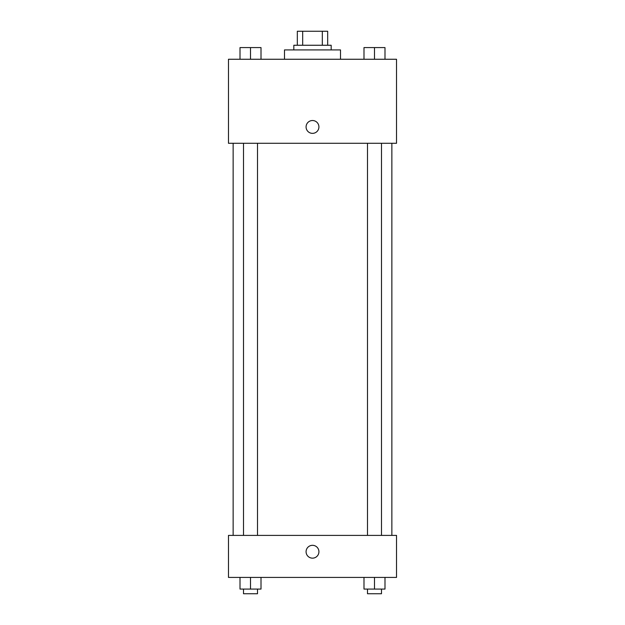<?xml version="1.0" encoding="UTF-8"?>
<svg xmlns="http://www.w3.org/2000/svg" width="625" height="625" viewBox="0 0 625 625"><rect width="100%" height="100%" fill="white"/><g stroke="black" fill="none" stroke-linecap="round" stroke-linejoin="round"><path stroke-width="0.94" d="M302.672 45.258L302.672 31.25L297.328 31.25L297.328 45.258L297.328 31.25M302.672 31.25L327.672 31.25L327.672 45.258M322.328 45.258L322.328 31.25M293.828 49.922L293.828 45.258L331.172 45.258L331.172 49.922M340.508 59.258L340.508 49.922L284.492 49.922L284.492 59.258M228.477 59.258L396.523 59.258L396.523 143.281L228.477 143.281L228.477 59.258M306.078 126.945A6.422 6.422 0 0 1 315.711 121.383A6.422 6.422 0 0 1 315.711 132.5A6.422 6.422 0 0 1 306.078 126.945M228.477 535.398L396.523 535.398L396.523 577.414L228.477 577.414L228.477 535.398M312.5 558.156A6.422 6.422 0 0 1 306.938 548.531A6.422 6.422 0 0 1 318.062 548.531A6.422 6.422 0 0 1 312.5 558.156M363.992 577.414L363.992 589.078L384.992 589.078L384.992 577.414L384.992 589.078M374.492 589.078L374.492 577.414M381.492 589.078L381.492 593.75L367.492 593.75L367.492 589.078M240.008 577.414L240.008 589.078L261.008 589.078L261.008 577.414L261.008 589.078M250.508 589.078L250.508 577.414M257.508 589.078L257.508 593.75L243.508 593.75L243.508 589.078M363.992 59.258L363.992 47.586L384.992 47.586L384.992 59.258L384.992 47.586M374.492 59.258L374.492 47.586M381.492 47.586L367.492 47.586M240.008 59.258L240.008 47.586L261.008 47.586L261.008 59.258L261.008 47.586M250.508 59.258L250.508 47.586M257.508 47.586L243.508 47.586M391.859 535.398L391.859 143.281M233.141 535.398L233.141 143.281M367.492 143.281L367.492 535.398M381.492 143.281L381.492 535.398M257.508 535.398L257.508 143.281M243.508 535.398L243.508 143.281"/></g></svg>
